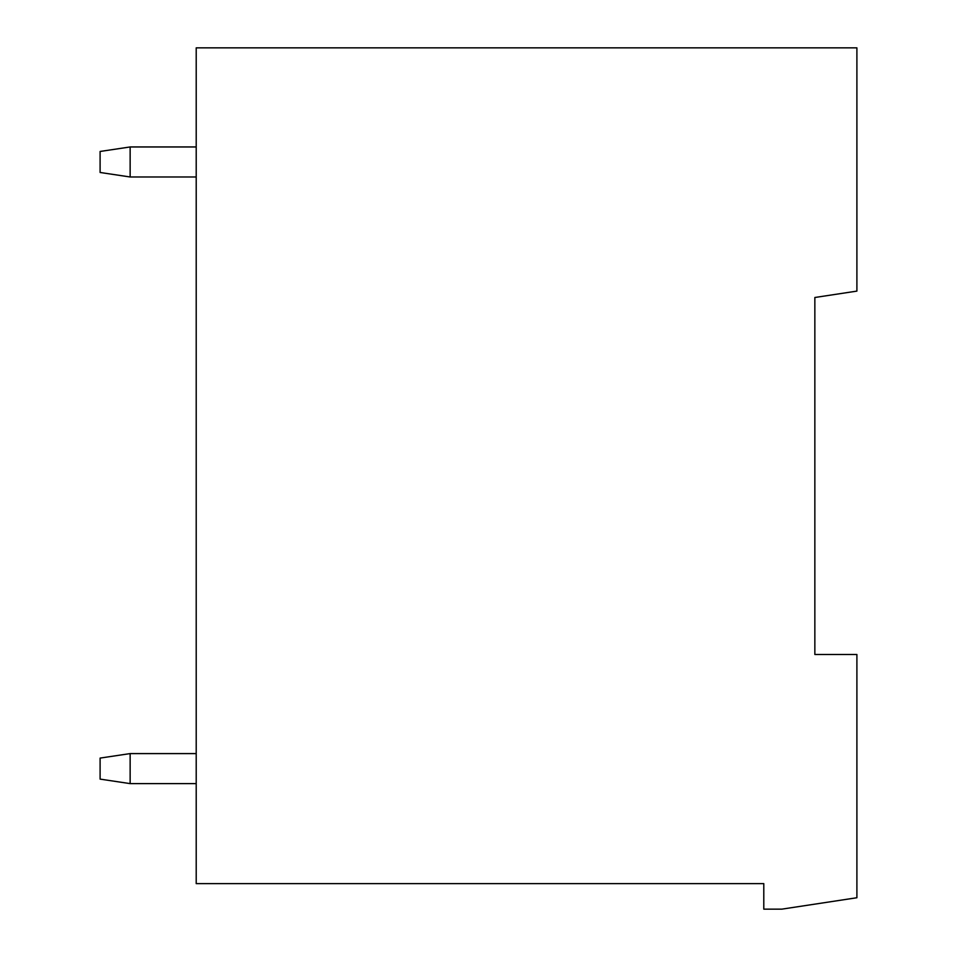 <?xml version="1.0" encoding="UTF-8"?>
<svg xmlns="http://www.w3.org/2000/svg" width="957" height="957" viewBox="0 0 957 957"><rect width="100%" height="100%" fill="white"/><g stroke="black" fill="none" stroke-linecap="round" stroke-linejoin="round"><path stroke-width="1.44" d="M814.85 381.197L814.85 297.495L856.898 291.107L856.898 47.85L196.209 47.85L196.209 883.622L763.794 883.622L763.794 909.15L781.821 909.15L856.898 897.738L856.898 654.48L814.85 654.48L814.85 297.495M196.209 176.985L130.14 176.985L100.102 172.475L100.102 151.457L130.14 146.959L196.209 146.959M130.14 176.985L130.14 146.959M196.209 783.616L130.14 783.616L100.102 779.118L100.102 758.088L130.14 753.59L196.209 753.59M130.14 783.616L130.14 753.59"/></g></svg>
